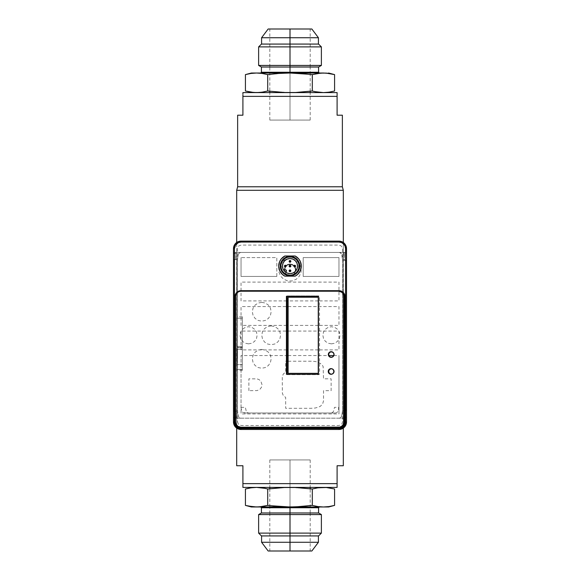 <?xml version="1.0" encoding="UTF-8"?>
<svg xmlns="http://www.w3.org/2000/svg" width="580" height="580" viewBox="0 0 580 580"><rect width="100%" height="100%" fill="white"/><g stroke="black" fill="none" stroke-linecap="round" stroke-linejoin="round"><path stroke-width="0.43" stroke-dasharray="2.9 2.17" d="M236.698 349.29L236.698 364.61L236.698 349.29L236.698 364.61L236.959 349.29L242.353 349.29L242.353 364.61L242.353 349.29L236.959 349.29L242.353 349.29L242.353 364.61L236.698 364.61L242.353 364.61L242.353 349.29L236.959 349.29L236.698 364.61L236.698 349.29M242.353 370.366L242.353 369.416L236.713 369.416L242.353 369.416L242.353 370.366L242.353 369.416L236.713 369.416L237.43 347.71L242.353 347.71L242.353 369.416L236.713 369.416L237.285 346.463L242.353 346.463L242.353 347.406L237.438 347.406L237.343 346.536L236.72 346.463L242.353 346.463L236.72 346.463L236.72 318.21L236.72 346.463L242.353 346.463L242.353 318.21L236.72 318.21L236.705 317.209L236.72 318.21L242.353 318.21L242.353 316.796L242.353 318.21L236.72 318.21L236.72 346.463L242.353 346.463L236.72 346.463L242.353 346.463L237.285 346.463L237.43 347.71L242.353 347.71L237.43 347.71L242.353 347.71L242.353 318.21L236.72 318.21L236.698 242.483L236.72 346.463L237.321 346.492L237.43 347.71L242.353 347.406L242.353 370.366L236.705 370.105L236.698 428.113L236.698 370.33M343.309 428.113L343.309 242.491L343.309 428.113M295.546 270.947L294.705 272.984L293.146 274.543L290.007 275.5L287.847 275.065L286.012 273.847L284.787 272.013L284.352 269.845M293.922 265.77L294.836 266.916M285.171 266.916L286.085 265.778M248.871 390.681L248.871 378.812L257.114 378.899L259.108 379.632L260.833 381.169L262.029 384.721L261.486 387.237L260.043 389.18L257.121 390.587L248.871 390.681M288.115 361.202L311.054 361.202L315.099 361.456L318.884 362.457L322.06 364.733L323.132 366.546L323.531 378.82L331.137 378.812L331.137 390.681L323.531 390.666L323.531 400.751L322.661 403.912L320.58 406.101L318.884 407.029L315.099 408.037L311.054 408.291L285.672 408.291L285.672 397.459L283.207 395.379L282.344 393.102L282.279 377.21L283.207 374.114L285.672 372.034L285.672 361.202L286.796 361.202M318.442 362.282L318.884 362.457M236.698 465.74L242.911 465.74L236.698 465.74M242.911 483.633L242.911 465.74L242.911 483.633L337.096 483.633L337.096 465.74L343.309 465.74L337.096 465.74L337.096 487.396L242.911 487.396L242.911 483.633L337.096 483.633L337.096 486.845M242.911 486.432L242.911 487.396L337.096 487.396M337.096 485.822L337.096 486.432M320.827 487.396L259.18 487.396L320.827 487.396M242.911 94.975L242.911 92.604L337.096 92.604L337.096 96.367L242.911 96.367L242.911 94.069M242.911 93.09L242.911 92.604L337.096 92.604L337.096 95.613M342.367 115.203L337.096 115.203L342.367 115.203M337.096 92.604L337.096 93.09M337.096 96.367L337.096 115.203L337.096 96.367L242.911 96.367L242.911 115.203L237.64 115.203L242.911 115.203L242.911 96.367M259.18 92.604L286.984 92.604L259.18 92.604M342.367 186.782L237.64 186.782L342.367 186.782M343.309 190.298L236.698 190.298L343.309 190.298M236.713 369.873L236.713 369.416L236.713 369.873M242.353 369.416L242.353 316.796L242.353 369.416M240.946 407.349L245.362 407.349L246.29 411.351L247.363 412.568L248.697 412.996L242.933 412.568L241.867 411.343L240.946 407.349M335.544 412.996L244.26 412.996L335.544 412.996L331.122 412.996L332.47 412.568L333.551 411.343L334.486 407.349L338.887 407.349L337.959 411.351L336.879 412.568L335.544 412.996M346.506 410.451L345.752 410.451L345.76 409.893L346.506 409.893L345.752 409.886L345.752 260.152L345.752 410.451L345.752 260.152L346.506 260.427L346.506 248.653L346.506 260.152L345.752 260.152L345.752 410.451L346.506 410.169L346.506 421.943L346.506 410.451M239.576 241.258L338.974 241.12L241.026 241.12A7.533 7.533 0 0 0 233.493 248.305L233.493 253.243L234.429 252.423L345.571 252.423L346.441 253.003L346.514 253.366L344.542 253.489L344.259 259.97L346.506 260.717L343.454 259.956L345.752 260.717L343.454 259.956L343.454 410.64L346.506 409.886L344.259 410.625L344.607 417.238L346.514 417.238L345.571 418.18L339.467 418.18L340.736 417.658L341.714 416.099L342.526 410.64L342.526 259.956L341.714 254.497L340.728 252.938L339.467 252.423L343.664 252.423L343.317 259.956L342.526 259.956L342.062 255.628L341.265 253.59L339.467 252.423L234.429 252.423L345.571 252.423L346.514 253.366L344.607 253.366L344.259 259.956L343.317 259.956L343.664 252.423A0.943 0.943 -90 0 1 344.607 253.366A0.943 0.943 90 0 0 343.664 252.423L240.548 252.423L239.279 252.945L238.293 254.504L237.481 259.956L236.553 259.956L236.546 259.202L235.748 259.216L235.4 253.366A0.943 0.943 90 0 1 236.335 252.423L236.691 259.956L236.335 252.423L240.548 252.423L238.743 253.598L237.938 255.642L237.481 259.956L236.691 259.956L236.691 410.64L237.481 410.64L237.481 259.956L237.481 410.64L238.3 416.099L239.279 417.658L240.548 418.18L236.335 418.18L236.691 410.64L237.481 410.64L237.945 414.968L238.75 417.005L240.548 418.18L339.467 418.18L340.736 417.658L341.714 416.099L342.526 410.64L343.317 410.64L343.317 259.956L342.526 259.956L342.526 410.64L343.317 410.64L343.664 418.18A0.943 0.943 90 0 0 344.607 417.238A0.943 0.943 -90 0 1 343.664 418.18L343.317 410.64L344.259 410.64L344.542 417.107L346.514 417.238L345.571 418.18L234.429 418.18L233.493 417.361L233.493 422.298A7.533 7.533 0 0 0 241.026 429.476L338.974 429.476L241.026 429.476L338.974 429.476L241.026 429.476L238.22 428.939L235.755 427.329M233.551 247.704L233.493 259.956L233.493 248.305A7.533 7.533 0 0 0 233.486 248.653A7.533 7.533 0 0 1 241.026 241.12L338.974 241.12C343.512 241.599 346.021 244.115 346.506 248.653L346.506 421.943C346.021 426.488 343.512 428.997 338.966 429.476L241.026 429.476A7.533 7.533 0 0 1 233.493 421.943L233.493 410.647L233.493 417.238L235.458 417.129L235.748 411.379L234.24 410.647L234.24 411.205L233.493 411.205L234.24 411.205L234.24 259.398L234.24 259.956L233.493 259.956L233.486 248.653L233.493 421.943A7.533 7.533 0 0 0 233.493 422.298L233.551 422.892M338.974 257.6L338.974 276.435L338.974 257.6L338.974 276.435L303.188 276.435L303.188 257.6L338.974 257.6L338.974 276.435L303.188 276.435L338.974 276.435L303.188 276.435L303.188 257.6L338.974 257.6M276.82 276.435L241.033 276.435L276.82 276.435L241.033 276.435L241.033 257.6L276.82 257.6L276.82 276.435L241.033 276.435L241.033 257.6L241.033 276.435L241.033 257.6L276.82 257.6L276.82 276.435M333.783 355.547L338.974 355.547L338.974 413.939L338.974 355.547L338.974 413.939L241.033 413.939L241.033 355.547L241.033 413.939L241.033 355.547L286.796 355.547M288.115 355.547L318.253 355.547M318.442 355.547L328.809 355.547M286.796 349.899L241.033 349.899L241.033 331.064L286.796 331.064M318.442 331.064L338.974 331.064L338.974 349.899L318.442 349.899M318.253 349.899L288.115 349.899M288.115 331.064L318.253 331.064M286.796 325.409L241.033 325.409L241.033 306.574L286.796 306.574M318.442 306.574L338.974 306.574L338.974 325.409L318.442 325.409M318.253 325.409L288.115 325.409M288.115 306.574L318.253 306.574M286.796 300.926L241.033 300.926L241.033 282.09L338.974 282.09L338.974 300.926L318.442 300.926M318.253 300.926L288.115 300.926M292.211 258.767L296.286 260.456L299.396 263.574L301.085 267.648L301.078 272.063L299.389 276.131L296.279 279.241L292.197 280.93L287.774 280.93L283.707 279.234L280.597 276.123L278.915 272.056L278.915 267.634L280.604 263.559L283.714 260.449L287.789 258.76L290 258.542A7.533 7.533 0 0 0 283.975 270.599M346.506 260.717L346.506 409.886M234.24 259.398L233.493 259.398L234.24 259.398L234.24 411.205L234.24 259.398M338.966 241.12L341.852 241.693L344.295 243.325L345.926 245.775L346.506 248.653A7.533 7.533 0 0 0 338.974 241.12M346.506 421.943L345.926 424.828L344.295 427.272L341.852 428.903L338.966 429.476A7.533 7.533 0 0 0 346.506 421.943M237.445 421.754L238.554 424.422L241.215 425.524L338.785 425.524L340.88 424.886L341.917 423.849L342.555 421.754L342.555 248.842L342.265 247.399L340.88 245.71L338.785 245.079L241.215 245.079L239.119 245.71L238.083 246.754L237.445 248.842L237.445 421.754M233.667 423.56L233.87 424.321M234.11 424.944L234.465 425.662M234.82 426.22L235.313 426.858M345.571 418.18L234.429 418.18L345.571 418.18M233.812 417.941L233.493 417.238L235.4 417.238A0.943 0.943 -90 0 0 236.335 418.18L233.812 417.941M233.493 417.238L233.493 410.647L233.493 417.238M239.598 241.258L238.177 241.679M238.22 241.664L236.894 242.353M236.944 242.317L235.755 243.267M235.313 243.738L234.82 244.383M234.465 244.941L234.11 245.652M233.87 246.282L233.667 247.036M233.493 253.366L234.429 252.423L236.335 252.423A0.943 0.943 -90 0 0 235.4 253.366L233.493 253.366L233.493 259.956L235.748 259.216L235.458 253.475L233.493 253.366M233.493 259.956L236.546 259.202L233.493 259.956M234.248 259.956L236.546 259.202L236.546 411.401L234.248 410.64L234.248 259.956M234.248 410.64L236.546 411.401L234.248 410.64M236.546 411.401L236.335 418.18A0.943 0.943 90 0 1 235.4 417.238L235.748 411.379L236.546 411.401M331.296 351.69A2.827 2.827 0 0 1 331.441 351.69A2.827 2.827 0 0 0 328.613 354.51A2.827 2.827 0 0 0 331.441 357.338A2.827 2.827 0 0 1 331.303 357.338M331.252 368.648A2.827 2.827 0 0 1 331.441 368.641A2.827 2.827 0 0 0 328.613 371.468A2.827 2.827 0 0 0 331.441 374.288A2.827 2.827 0 0 1 331.252 374.281M286.759 275.261A9.737 9.737 0 0 0 293.241 275.261M280.814 264.009L281.344 264.009L283.402 260.101L285.723 258.274L288.521 257.302L291.479 257.302L294.277 258.274L297.496 261.283L298.656 264.009L298.656 268.149L299.512 268.149A9.737 9.737 0 0 0 299.512 264.009L299.186 264.009M293.241 256.896A9.737 9.737 0 0 0 286.759 256.896M280.488 268.149L281.344 268.149L281.344 264.009L280.488 264.009A9.737 9.737 0 0 0 280.488 268.149L281.344 268.149L282.504 270.875L284.49 273.064L287.086 274.485L290 274.978L292.914 274.485L295.51 273.064L297.496 270.875L298.656 268.149L299.512 268.149M281.344 268.149L280.814 268.149L281.344 268.149M284.882 256.005L295.118 256.005L284.882 256.005A11.303 11.303 0 0 0 284.882 276.152L295.118 276.152L297.663 274.383L299.635 271.991L301.194 267.626L301.194 264.531L299.635 260.166L297.663 257.774M241.026 427.598L338.974 427.598A5.648 5.648 0 0 0 344.621 421.943L343.672 425.082M330.89 368.692L333.007 369.112L334.211 370.91L333.79 373.034L331.441 374.288A2.827 2.827 0 0 0 334.261 371.468A2.827 2.827 0 0 0 331.441 368.641A2.827 2.827 0 0 1 334.261 371.468A2.827 2.827 0 0 1 331.441 374.288L330.89 374.238M330.89 351.741L333.007 352.161L334.211 353.959L333.79 356.084L331.441 357.338A2.827 2.827 0 0 0 334.261 354.51A2.827 2.827 0 0 0 331.441 351.69A2.827 2.827 0 0 1 334.261 354.51A2.827 2.827 0 0 1 331.441 357.338L330.89 357.287M286.897 374.288A0.754 0.754 0 0 0 287.549 374.665L318.819 374.665L319.573 373.911L319.515 296.402L318.819 295.93L287.549 295.93L318.819 295.93L318.819 296.308L287.549 296.308L287.549 295.93L287.549 296.308M286.853 296.402L287.549 295.93A0.754 0.754 0 0 0 286.897 296.308M287.549 374.288L318.819 374.288L318.442 374.288L318.819 374.665L287.549 374.665L286.853 374.201M342.969 292.69L341.134 291.464L338.974 291.037L241.026 291.037L238.866 291.464L237.031 292.69M236.328 293.545L235.487 295.582M235.379 421.943L236.328 425.082M237.031 425.938L239.924 427.489M340.076 427.489L342.969 425.938M338.974 291.037A5.648 5.648 0 0 1 344.621 296.685L343.672 293.545M261.747 302.339L265.35 303.057L268.402 305.094L270.447 308.154L271.164 311.757L270.447 315.361L268.402 318.413L265.35 320.457L261.747 321.175L258.144 320.457L255.084 318.413L253.047 315.361L252.329 311.757L253.047 308.154L255.084 305.094L258.144 303.057L261.747 302.339M271.164 325.88L274.768 326.598L277.827 328.642L279.864 331.695L280.582 335.298L279.864 338.901L277.827 341.961L274.768 343.998L271.164 344.716L267.561 343.998L264.502 341.961L262.464 338.901L261.747 335.298L262.464 331.695L264.502 328.642L267.561 326.598L271.164 325.88M261.747 349.428L265.35 350.146L268.402 352.183L270.447 355.243L271.164 358.846L270.447 362.449L268.402 365.501L265.35 367.546L261.747 368.264L258.144 367.546L255.084 365.501L253.047 362.449L252.329 358.846L253.047 355.243L255.084 352.183L258.144 350.146L261.747 349.428M248.559 343.868L245.282 343.215L242.498 341.359L240.642 338.582L239.989 335.298L240.642 332.021L242.498 329.237L245.282 327.381L248.559 326.728L251.843 327.381L254.62 329.237L256.476 332.021L257.129 335.298L256.476 338.582L254.62 341.359L251.843 343.215L248.559 343.868M331.441 343.868L328.157 343.215L325.38 341.359L323.524 338.582L322.871 335.298L323.524 332.021L325.38 329.237L328.157 327.381L331.441 326.728L334.718 327.381L337.502 329.237L339.358 332.021L340.01 335.298L339.358 338.582L337.502 341.359L334.718 343.215L331.441 343.868M282.337 257.774L280.365 260.166L278.806 264.531L278.806 267.626L280.365 271.991L282.337 274.383L284.882 276.152L295.118 276.152A11.303 11.303 0 0 0 295.118 256.005M291.784 256.505L292.349 256.628M293.509 256.998L294.14 257.266M295.126 257.796L295.713 258.194M296.576 258.898L297.076 259.383M297.823 260.282L298.185 260.797M299.534 264.089L299.534 268.069M298.185 271.36L297.823 271.875M297.076 272.774L296.576 273.26M295.713 273.963L295.126 274.362M294.14 274.891L293.509 275.159M292.349 275.529L291.784 275.652M288.216 275.652L287.651 275.529M286.491 275.159L285.86 274.891M284.874 274.362L284.287 273.963M283.424 273.26L282.924 272.774M282.177 271.875L281.815 271.36M280.466 268.069L280.466 264.089M281.815 260.797L282.177 260.282M282.924 259.383L283.424 258.898M284.287 258.194L284.874 257.796M285.86 257.266L286.491 256.998M287.651 256.628L288.216 256.505M287.173 296.685L287.173 373.911M294.712 266.923A0.848 0.848 0 0 0 295.553 266.075A0.848 0.848 0 0 0 294.712 265.234A0.848 0.848 0 0 0 293.864 266.075A0.848 0.848 0 0 0 294.712 266.923M285.287 266.923A0.848 0.848 0 0 0 286.136 266.075A0.848 0.848 0 0 0 285.287 265.234A0.848 0.848 0 0 0 284.446 266.075A0.848 0.848 0 0 0 285.287 266.923M286.099 271.672A1.131 1.131 0 0 0 285.302 269.743A1.131 1.131 0 0 0 284.497 270.077M285.585 272.187A7.533 7.533 0 0 0 297.533 266.075A7.533 7.533 0 0 0 290 258.542M290 271.636A0.848 0.848 0 0 0 290.848 270.787A0.848 0.848 0 0 0 290 269.939A0.848 0.848 0 0 0 289.152 270.787A0.848 0.848 0 0 0 290 271.636M290 262.218A0.848 0.848 0 0 0 290.848 261.37A0.848 0.848 0 0 0 290 260.521A0.848 0.848 0 0 0 289.152 261.37A0.848 0.848 0 0 0 290 262.218M290 274.935A8.852 8.852 0 0 0 298.852 266.075A8.852 8.852 0 0 0 290 257.223A8.852 8.852 0 0 1 298.852 266.075A8.852 8.852 0 0 1 290 274.935A8.852 8.852 0 0 1 281.148 266.075A8.852 8.852 0 0 1 290 257.223A8.852 8.852 0 0 0 281.148 266.075A8.852 8.852 0 0 0 290 274.935M333.978 354.518A2.827 2.827 0 0 0 333.768 353.43M341.519 292.11A5.271 5.271 0 0 0 338.597 291.225M240.838 291.225A5.271 5.271 0 0 0 237.916 292.11M237.916 426.336A5.271 5.271 0 0 0 239.808 427.119M339.626 427.119A5.271 5.271 0 0 0 341.519 426.336M328.236 371.461A2.827 2.827 0 0 0 328.454 372.548M234.24 261.841L233.493 261.841L234.24 261.841M234.24 408.762L233.486 408.762L234.24 408.762M233.486 261.841L233.486 408.762M318.587 72.261L290.007 72.261L290.007 73.015L323.444 73.015L317.869 73.435L312.301 74.61L301.165 73.435L290.007 73.015L278.857 73.435L267.714 74.61L259.347 73.116L251.394 73.015L290.007 73.015L260.666 73.015L290.007 73.015L260.666 73.015L290.007 73.015L290.007 72.261L261.421 72.261L290.007 72.261L290.007 67.033L318.587 67.033M323.437 73.015L328.621 73.015L323.444 73.015L331.803 73.943L323.444 73.015L256.563 73.015L250.988 73.435L245.42 74.61M261.421 67.033L290.007 67.033L290.007 72.261L261.421 72.261M290.007 72.261L318.587 72.261L290.007 72.261M310.191 91.27L310.191 74.341L295.582 73.116L260.666 73.015L319.341 73.015L284.432 73.116L267.714 74.61L267.714 91.002L267.714 74.61M262.138 73.435L256.563 73.015M250.988 73.435L248.204 73.943M259.347 92.495L267.714 91.002M312.301 91.002L312.301 74.61L312.301 91.002L301.18 92.177L290.043 92.604L269.816 91.27L269.816 67.033M320.66 73.116L312.301 74.61M315.085 91.669L317.869 92.177M326.228 92.495L334.587 91.002M290.007 46.893L290.007 44.073L318.558 44.073L290.007 44.073L290.007 37.729L318.42 37.729L290.007 37.729L290.007 29L311.844 29L290.007 29L290.007 120.075L269.816 120.075L290.007 120.075L290.007 29L269.816 29L290.007 29L290.007 66.975L290.007 46.893L321.385 46.893L290.007 46.893L290.007 65.431L321.385 65.431L290.007 65.431L290.007 66.975L290.007 29L310.191 29L268.163 29L310.191 29L269.816 29L290.007 29L290.007 37.729L261.587 37.729L290.007 37.729L290.007 44.073L318.42 44.073L261.45 44.073L318.42 44.073L290.007 44.073L290.007 46.893L258.622 46.893L290.007 46.893M318.703 66.975L261.305 66.975M290.007 120.075L310.191 120.075L290.007 120.075M258.622 65.431L290.007 65.431L258.622 65.431M261.421 507.739L290.007 507.739L290.007 506.985L256.563 506.985L262.138 506.565L267.714 505.39L278.849 506.565L290.007 506.985L301.15 506.565L312.301 505.39L320.66 506.884L328.621 506.985L290.007 506.985L319.341 506.985L290.007 506.985L319.341 506.985L290.007 506.985L290.007 507.739L318.587 507.739L290.007 507.739L290.007 512.966L261.421 512.966M245.42 505.39L250.988 506.565L256.563 506.985L323.444 506.985L329.019 506.565L334.587 505.39M256.563 506.985L251.394 506.985L256.563 506.985L248.204 506.057M318.587 512.966L290.007 512.966L290.007 507.739L318.587 507.739M290.007 507.739L261.421 507.739L290.007 507.739M269.816 488.73L269.816 505.659L284.425 506.884L319.341 506.985L260.666 506.985L295.575 506.884L312.301 505.39L312.301 488.998L312.301 505.39M317.869 506.565L323.444 506.985M329.019 506.565L331.803 506.057M320.66 487.504L312.301 488.998M267.714 488.998L267.714 505.39L267.714 488.998L278.828 487.823L289.964 487.396L310.191 488.73L310.191 512.966M259.347 506.884L267.714 505.39M253.779 487.504L245.42 488.998M290.007 533.107L290.007 535.927L261.45 535.927L290.007 535.927L290.007 542.271L261.587 542.271L290.007 542.271L290.007 551L268.163 551L290.007 551L290.007 459.925L310.191 459.925L290.007 459.925L290.007 551L310.191 551L290.007 551L290.007 513.024L290.007 533.107L258.622 533.107L290.007 533.107L290.007 514.569L258.622 514.569L290.007 514.569L290.007 513.024L290.007 551L269.816 551L311.844 551L269.816 551L310.191 551L290.007 551L290.007 542.271L318.42 542.271L290.007 542.271L290.007 535.927L261.587 535.927L318.558 535.927L261.587 535.927L290.007 535.927L290.007 533.107L321.385 533.107L290.007 533.107M261.305 513.024L318.703 513.024M290.007 459.925L269.816 459.925L290.007 459.925M321.385 514.569L290.007 514.569L321.385 514.569M242.353 316.796L236.698 316.796M269.816 120.075L269.816 92.604M269.816 66.975L269.816 29M310.191 120.075L310.191 92.604M310.191 74.341L310.191 67.033M310.191 66.975L310.191 29M310.191 459.925L310.191 487.396M310.191 513.024L310.191 551M269.816 459.925L269.816 487.396M269.816 505.659L269.816 512.966M269.816 513.024L269.816 551"/><path stroke-width="0.87" d="M337.096 487.396L242.911 487.396L242.911 486.845L242.911 487.396L337.096 487.396L337.096 465.74L343.309 465.74L343.309 428.113L343.309 465.74L337.096 465.74L337.096 483.633L242.911 483.633L337.096 483.633L337.096 484.989M242.911 483.633L242.911 465.74L236.698 465.74L236.698 428.113L236.698 465.74L242.911 465.74L242.911 484.314M236.698 190.298L236.698 242.483L236.698 190.298L343.309 190.298L236.698 190.298L237.64 186.782L236.698 190.298M337.096 96.367L337.096 115.203L342.367 115.203L342.367 186.782L343.309 190.298L343.309 242.491L343.309 190.298L342.367 186.782L237.64 186.782L342.367 186.782L342.367 115.203L337.096 115.203L337.096 96.367L242.911 96.367L242.911 115.203L237.64 115.203L237.64 186.782L237.64 115.203L242.911 115.203L242.911 94.975L242.911 96.367L337.096 96.367L337.096 92.604L242.911 92.604L337.096 92.604M284.367 270.207L285.302 266.706M294.698 266.706L295.546 268.736L295.474 271.251M286.005 265.85L287.839 264.625L290 264.197L292.161 264.625L293.995 265.85M286.796 361.202L288.115 361.202M242.911 487.396L242.911 484.916L242.911 487.396M337.096 485.83L337.096 484.314M242.911 484.916L242.911 485.822M242.911 486.432L242.911 486.845M242.911 94.069L242.911 92.604M242.911 95.613L242.911 96.367M346.514 409.893L346.514 260.71M233.486 248.653L233.486 259.905L233.486 248.653A7.533 7.533 0 0 1 241.026 241.12L241.026 241.12A7.533 7.533 0 0 0 233.493 248.653L234.059 245.775L235.698 243.325L238.141 241.693L241.026 241.12L241.026 242.063L241.026 241.12L338.974 241.12A7.533 7.533 0 0 1 346.506 248.653L346.514 248.653C346.035 244.115 343.519 241.599 338.974 241.12L338.974 242.063A6.59 6.59 0 0 1 345.564 248.653L345.564 421.943A6.59 6.59 0 0 1 338.974 428.54L241.026 428.54A6.59 6.59 0 0 1 234.436 421.943L234.436 248.653A6.59 6.59 0 0 1 241.026 242.063L338.974 242.063L338.974 241.12L241.026 241.12A7.533 7.533 0 0 0 233.493 248.653L234.436 248.653L233.493 248.653L233.486 421.943L233.493 248.653M346.506 248.653L346.514 253.366L346.369 247.189L345.245 244.47L343.164 242.389L338.974 241.12A7.533 7.533 0 0 1 346.506 248.653L345.564 248.653L346.506 248.653L346.514 421.943A7.533 7.533 0 0 1 338.974 429.476L338.974 429.476C343.519 428.997 346.035 426.488 346.514 421.943L345.564 421.943L346.506 421.943L346.506 248.653M286.796 355.547L288.115 355.547M328.809 355.547L333.783 355.547M288.115 349.899L286.796 349.899M286.796 331.064L288.115 331.064M288.115 325.409L286.796 325.409M286.796 306.574L288.115 306.574M288.115 300.926L286.796 300.926M290 258.542A7.533 7.533 0 0 1 297.533 266.075A7.533 7.533 0 0 1 290 273.615L287.114 273.042L284.671 271.404L283.04 268.961L282.467 266.075L283.04 263.197L284.671 260.754L287.114 259.115L290 258.542L292.885 259.115L295.329 260.754L296.96 263.197L297.533 266.075L296.96 268.961L295.329 271.404L292.885 273.042L290 273.615A7.533 7.533 0 0 1 282.467 266.075A7.533 7.533 0 0 1 290 258.542L292.211 258.767M241.026 429.476A7.533 7.533 0 0 1 233.486 421.943L234.436 421.943L233.493 421.943A7.533 7.533 0 0 0 241.026 429.476L238.141 428.903L235.698 427.272L234.059 424.828L233.486 421.943A7.533 7.533 0 0 0 241.026 429.476L338.974 429.476L341.859 428.903L344.302 427.272L345.941 424.828L346.514 421.943A7.533 7.533 0 0 1 338.974 429.476L338.974 428.54L338.974 429.476L241.026 429.476L241.026 428.54L241.026 429.476M233.486 410.698L233.486 411.205L233.493 410.698M233.493 422.298L234.168 425.067L235.821 427.395M236.386 427.88L236.894 428.243M237.648 428.678L238.177 428.924M239.098 429.229L239.576 429.338M239.576 241.258L239.098 241.374M238.177 241.679L237.648 241.918M236.894 242.353L236.386 242.715M235.821 243.208L234.168 245.529L233.493 248.305M331.303 357.338A2.827 2.827 0 0 1 328.613 354.518A2.827 2.827 0 0 1 331.296 351.69M331.252 374.281A2.827 2.827 0 0 1 328.613 371.468A2.827 2.827 0 0 1 331.252 368.648M299.512 268.149A9.737 9.737 0 0 1 290 275.819L291.646 275.674A9.737 9.737 0 0 0 291.646 275.674L293.241 275.261A9.737 9.737 0 0 0 299.512 268.149L299.512 264.009A9.737 9.737 0 0 1 299.512 268.149L297.301 272.52L293.241 275.261M286.759 256.896A9.737 9.737 0 0 0 280.488 264.009L280.488 268.149A9.737 9.737 0 0 1 290 256.338A9.737 9.737 0 0 1 299.512 264.009A9.737 9.737 0 0 0 293.241 256.896L291.646 256.483A9.737 9.737 0 0 0 291.638 256.483L286.759 256.896L283.888 258.499L281.713 260.957L280.814 264.009M299.186 264.009L299.026 262.428L297.301 259.637L293.241 256.896M280.488 268.149L281.713 271.201L283.888 273.659L286.759 275.261L290 275.819A9.737 9.737 0 0 1 280.488 268.149A9.737 9.737 0 0 0 286.759 275.261M280.452 264.175L281.003 262.349L283.113 259.195L286.274 257.085L290 256.338L293.726 257.085L296.887 259.195L298.997 262.349L299.548 264.175M299.548 267.982L298.997 269.809L296.887 272.962L293.726 275.072L290 275.819L286.274 275.072L283.113 272.962L281.003 269.809L280.452 267.982M297.663 257.774L295.118 256.005A11.303 11.303 0 0 1 295.118 276.152L284.882 276.152L295.118 276.152L297.663 274.383L300.353 270.613L301.303 266.075L300.353 261.544L298.729 258.898L295.118 256.005L284.882 256.005L281.271 258.898L279.647 261.544L278.697 266.075L279.647 270.613L282.337 274.383L284.882 276.152A11.303 11.303 0 0 1 284.882 256.005L282.337 257.774M235.487 295.582L235.379 296.685A5.648 5.648 0 0 1 241.026 291.037L241.026 290.66L238.721 291.117L236.763 292.421L235.458 294.379L235.001 296.685L235.001 421.943L235.458 424.248L236.763 426.206L238.721 427.511L241.026 427.975L241.026 427.598A5.648 5.648 0 0 1 235.379 421.943L235.001 421.943A6.025 6.025 0 0 0 241.026 427.975L338.974 427.975L338.974 427.598L241.026 427.598L241.026 427.975L338.974 427.975A6.025 6.025 0 0 0 344.998 421.943L344.621 421.943A5.648 5.648 0 0 1 338.974 427.598L338.974 427.975L341.279 427.511L343.237 426.206L344.542 424.248L344.998 421.943L344.998 296.685A6.025 6.025 0 0 0 338.974 290.66L338.974 291.037A5.648 5.648 0 0 1 344.621 296.685L344.998 296.685L344.542 294.379L343.237 292.421L341.279 291.117L338.974 290.66L241.026 290.66A6.025 6.025 0 0 0 235.001 296.685L235.379 296.685L235.379 421.943M338.974 291.037L338.974 290.66L241.026 290.66L241.026 291.037L338.974 291.037A5.648 5.648 0 0 1 344.621 296.685L344.621 421.943A5.648 5.648 0 0 1 338.974 427.598L340.083 427.489M286.897 296.308A0.754 0.754 0 0 0 286.796 296.685L287.173 296.685A0.377 0.377 0 0 1 287.549 296.308L318.442 296.308L286.418 296.308L286.418 374.288L318.442 374.288L287.549 374.288A0.377 0.377 0 0 1 287.173 373.911L286.796 373.911A0.754 0.754 0 0 0 286.897 374.288M287.549 296.308L318.442 296.308L286.418 296.308L318.442 296.308L318.442 374.288L287.549 374.288M237.031 292.69L236.328 293.545M236.328 425.082L237.031 425.938M239.917 427.489L241.026 427.598M342.969 425.938L343.672 425.082M343.672 293.545L342.969 292.69M287.02 374.448L287.02 296.155M331.441 357.338L329.44 356.512L328.613 354.51L329.44 352.517L331.441 351.69M331.441 374.288L329.44 373.462L328.613 371.468L329.44 369.467L331.441 368.641M338.974 242.063L341.497 242.563L343.635 243.992L345.064 246.13L345.564 248.653L345.564 421.943L344.455 425.604L342.635 427.424L338.974 428.54L241.026 428.54L237.365 427.424L234.936 424.466L234.436 421.943L234.436 248.653L235.545 244.992L238.503 242.563L241.026 242.063L338.974 242.063M295.118 256.005L284.882 256.005M287.173 373.911L287.173 296.685M294.712 266.923A0.848 0.848 0 0 0 295.553 266.075A0.848 0.848 0 0 0 294.712 265.234L294.712 266.923A0.848 0.848 0 0 1 293.864 266.075A0.848 0.848 0 0 1 294.712 265.234A0.848 0.848 0 0 1 295.553 266.075A0.848 0.848 0 0 1 294.712 266.923L294.712 265.234A0.848 0.848 0 0 0 293.864 266.075A0.848 0.848 0 0 0 294.712 266.923M285.287 266.923A0.848 0.848 0 0 0 286.136 266.075A0.848 0.848 0 0 0 285.287 265.234L285.287 266.923A0.848 0.848 0 0 1 284.446 266.075A0.848 0.848 0 0 1 285.287 265.234A0.848 0.848 0 0 1 286.136 266.075A0.848 0.848 0 0 1 285.287 266.923L285.287 265.234A0.848 0.848 0 0 0 284.446 266.075A0.848 0.848 0 0 0 285.287 266.923M283.975 270.599L284.497 270.077A1.131 1.131 0 0 1 285.302 269.743L286.099 270.077A1.131 1.131 0 0 1 286.099 271.672L285.585 272.187L283.975 270.599A7.533 7.533 0 0 0 285.585 272.187M290 275.5A9.418 9.418 0 0 0 299.418 266.075A9.418 9.418 0 0 0 290 256.657A9.418 9.418 0 0 1 299.418 266.075A9.418 9.418 0 0 1 290 275.5A9.418 9.418 0 0 1 280.582 266.075A9.418 9.418 0 0 1 290 256.657A9.418 9.418 0 0 0 280.582 266.075A9.418 9.418 0 0 0 290 275.5L293.603 274.782L296.663 272.738L298.7 269.685L299.418 266.075L298.7 262.472L296.663 259.419L293.603 257.375L290 256.657L286.397 257.375L283.337 259.419L281.3 262.472L280.582 266.075L281.3 269.685L283.337 272.738L286.397 274.782L290 275.5M284.497 270.077L285.302 269.743A1.131 1.131 0 0 1 286.099 270.077L286.099 271.672M290 271.636A0.848 0.848 0 0 0 290.848 270.787A0.848 0.848 0 0 0 290 269.939L290 271.636A0.848 0.848 0 0 1 289.152 270.787A0.848 0.848 0 0 1 290 269.939A0.848 0.848 0 0 1 290.848 270.787A0.848 0.848 0 0 1 290 271.636L290 269.939A0.848 0.848 0 0 0 289.152 270.787A0.848 0.848 0 0 0 290 271.636M290 266.923A0.848 0.848 0 0 0 290.848 266.075A0.848 0.848 0 0 0 290 265.234L290 266.923L290 265.234A0.848 0.848 0 0 0 289.152 266.075A0.848 0.848 0 0 0 290 266.923M290 262.218A0.848 0.848 0 0 0 290.848 261.37A0.848 0.848 0 0 0 290 260.521L290 262.218A0.848 0.848 0 0 1 289.152 261.37A0.848 0.848 0 0 1 290 260.521A0.848 0.848 0 0 1 290.848 261.37A0.848 0.848 0 0 1 290 262.218L290 260.521A0.848 0.848 0 0 0 289.152 261.37A0.848 0.848 0 0 0 290 262.218M318.253 297.25L288.115 297.25L288.115 373.346L318.253 373.346L318.253 297.25M330.078 357.12L331.158 357.338A2.827 2.827 0 0 0 333.978 354.518L333.768 353.43A2.827 2.827 0 0 0 331.158 351.69A2.827 2.827 0 0 1 333.978 354.51A2.827 2.827 0 0 1 331.158 357.338A2.827 2.827 0 0 1 328.331 354.51A2.827 2.827 0 0 1 331.158 351.69A2.827 2.827 0 0 0 329.585 356.86L330.078 357.12A2.827 2.827 0 0 0 331.151 357.338L333.152 356.512L333.978 354.51M328.454 372.548L329.491 373.817L331.064 374.288A2.827 2.827 0 0 0 333.413 369.895A2.827 2.827 0 0 0 331.071 368.641A2.827 2.827 0 0 1 333.884 371.468A2.827 2.827 0 0 1 331.064 374.288A2.827 2.827 0 0 1 328.236 371.468A2.827 2.827 0 0 1 331.064 368.641A2.827 2.827 0 0 0 328.236 371.461L328.454 372.548A2.827 2.827 0 0 0 331.057 374.288L332.63 373.817L333.674 372.548L333.833 370.91L333.058 369.467L331.615 368.692L329.984 368.851L328.715 369.895L328.236 371.468M338.597 291.225A5.271 5.271 0 0 1 343.868 296.496A5.271 5.271 0 0 0 341.519 292.11L342.983 293.567L343.868 296.496L343.868 421.943A5.271 5.271 0 0 1 338.597 427.221A5.271 5.271 0 0 0 339.626 427.119L240.838 427.221A5.271 5.271 0 0 1 235.567 421.943L235.567 296.496A5.271 5.271 0 0 1 240.838 291.225L338.597 291.225L240.838 291.225L338.597 291.225L341.526 292.11M237.916 292.11A5.271 5.271 0 0 0 235.567 296.496L235.567 421.943A5.271 5.271 0 0 0 237.916 426.336L235.966 423.965L235.567 421.943L235.567 296.496L235.966 294.481L237.111 292.769L238.822 291.624L240.838 291.225M239.808 427.119A5.271 5.271 0 0 0 240.838 427.221L338.597 427.221L240.838 427.221L237.909 426.329M341.519 426.336A5.271 5.271 0 0 0 343.868 421.943L342.983 424.872L341.526 426.329L339.626 427.119M329.592 356.867A2.827 2.827 0 0 0 330.071 357.12M318.442 374.288L286.418 374.288L318.442 374.288M333.768 353.43L332.238 351.9L329.585 352.161L328.331 354.51L329.585 356.86M233.493 261.841L233.493 408.762M290.007 72.261L290.007 73.015L301.165 73.435L312.301 74.61L317.869 73.435L323.444 73.015L320.66 73.116L326.228 73.116L334.587 74.61L329.019 73.435L323.444 73.015L290.007 73.015L290.007 72.261L261.421 72.261L318.587 72.261L318.587 67.033L290.007 67.033L290.007 72.261L290.007 67.033L261.421 67.033L261.421 72.261L290.007 72.261M256.563 73.015L262.138 73.435L267.714 74.61L267.714 91.002L262.138 92.177L256.563 92.604L250.988 92.177L245.42 91.002L245.42 74.61L250.988 73.435L256.563 73.015L262.138 73.435L267.714 74.61L278.857 73.435L290.007 73.015L251.394 73.015L323.444 73.015M253.779 73.116L250.988 73.435L253.779 73.116M248.204 73.943L250.988 73.435M312.301 91.002L312.301 74.61L312.301 91.002L315.085 91.669L312.301 91.002L295.619 92.495L284.461 92.495L267.714 91.002L267.714 74.61L262.138 73.435M251.394 73.015L245.42 74.61L245.42 91.002L253.779 92.495L259.347 92.495M267.714 74.61L278.857 73.435L290.007 73.015L310.191 74.341M267.714 91.002L269.816 91.27L269.816 92.604M334.587 91.002L334.587 74.61L334.587 91.002L329.019 92.177L323.444 92.604L326.228 92.495M317.869 92.177L323.444 92.604L315.085 91.669M312.301 74.61L320.66 73.116M261.45 44.073L290.007 44.073L261.45 44.073L258.622 46.893L258.622 65.431L290.007 65.431L258.622 65.431L261.305 66.975L290.007 67.033L290.007 46.893L321.385 46.893L290.007 46.893L290.007 65.431L321.385 65.431L290.007 65.431L290.007 66.975L318.703 66.975L321.385 65.431L321.385 46.893L318.558 44.073L290.007 44.073L290.007 46.893L258.622 46.893L290.007 46.893L290.007 37.729L290.007 44.073L318.558 44.073M318.42 44.073L318.42 37.729L290.007 37.729L318.42 37.729L311.844 29L290.007 29L290.007 37.729L290.007 29L311.844 29M268.163 29L290.007 29L268.163 29L261.587 37.729L290.007 37.729L261.587 37.729L261.587 44.073M319.341 506.985L318.587 507.739L261.421 507.739L261.421 512.966L290.007 512.966L290.007 507.739L318.587 507.739L290.007 507.739L290.007 506.985L278.849 506.565L267.714 505.39L262.138 506.565L256.563 506.985L259.347 506.884L253.779 506.884L245.985 505.535M323.444 506.985L317.869 506.565L312.301 505.39L312.301 488.998L317.869 487.823L326.228 487.504L334.587 488.998L334.587 505.39L329.019 506.565L323.444 506.985L317.869 506.565L312.301 505.39L295.575 506.884L251.394 506.985L328.621 506.985L290.007 506.985L290.007 512.966L318.587 512.966L318.587 507.739M326.228 506.884L329.019 506.565L326.228 506.884M290.007 507.739L261.421 507.739L290.007 507.739M331.803 506.057L329.019 506.565M267.714 488.998L267.714 505.39L267.714 488.998L264.922 488.331L267.714 488.998L284.396 487.504L295.546 487.504L312.301 488.998L312.301 505.39L317.869 506.565M328.621 506.985L334.587 505.39L334.587 488.998L326.228 487.504L320.66 487.504M312.301 505.39L301.15 506.565L290.007 506.985L269.816 505.659M312.301 488.998L310.191 488.73L310.191 487.396M245.42 488.998L245.42 505.39L248.204 506.057L245.42 505.39L245.42 488.998L250.988 487.823L256.563 487.396L253.779 487.504M264.922 488.331L256.563 487.396L264.922 488.331M267.714 505.39L259.347 506.884M256.563 506.985L248.204 506.057M318.558 535.927L290.007 535.927L318.558 535.927L321.385 533.107L321.385 514.569L290.007 514.569L321.385 514.569L318.703 513.024L290.007 512.966L290.007 533.107L258.622 533.107L290.007 533.107L290.007 514.569L258.622 514.569L290.007 514.569L290.007 513.024L261.305 513.024L258.622 514.569L258.622 533.107L261.45 535.927L290.007 535.927L290.007 533.107L321.385 533.107L290.007 533.107L290.007 542.271L290.007 535.927L261.45 535.927M261.587 535.927L261.587 542.271L290.007 542.271L261.587 542.271L268.163 551L290.007 551L290.007 542.271L290.007 551L268.163 551M311.844 551L290.007 551L311.844 551L318.42 542.271L290.007 542.271L318.42 542.271L318.42 535.927M261.421 72.261L260.666 73.015M334.587 74.61L328.621 73.015M318.587 72.261L319.341 73.015M310.191 92.604L310.191 91.27M245.42 505.39L251.394 506.985M261.421 507.739L260.666 506.985M269.816 487.396L269.816 488.73"/></g></svg>
